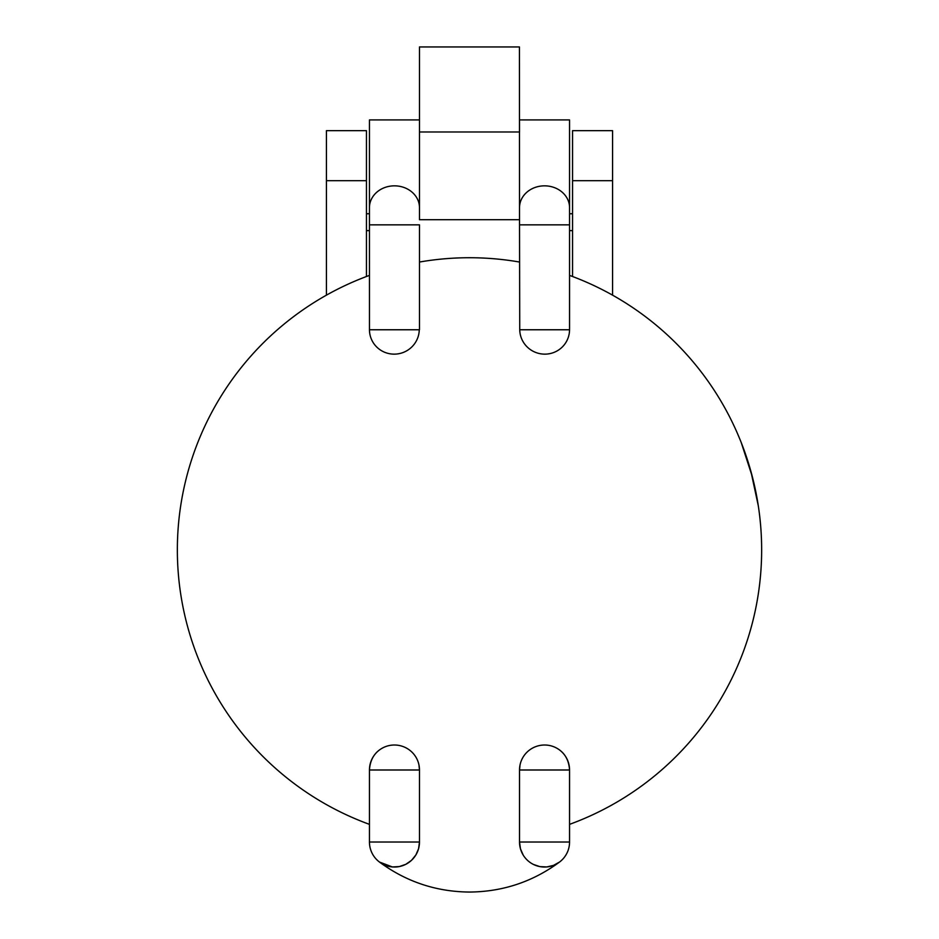 <?xml version="1.0" encoding="UTF-8"?>
<svg xmlns="http://www.w3.org/2000/svg" width="939" height="939" viewBox="0 0 939 939"><rect width="100%" height="100%" fill="white"/><g stroke="black" fill="none" stroke-linecap="round" stroke-linejoin="round"><path stroke-width="1.41" d="M741.235 442.586L752.362 476.789M750.954 471.566L758.313 505.875M326.432 295.163L326.432 130.662L366.445 130.662L366.445 180.687L326.432 180.687M366.445 276.512L366.445 180.687M612.568 180.687L612.568 130.662L572.555 130.662L572.555 180.687L612.568 180.687L612.568 295.163M572.555 213.752L569.55 213.752M369.45 213.752L366.445 213.752M366.445 230.63L369.45 230.63M569.55 230.63L572.555 230.63M572.555 276.512L572.555 180.687M392.349 866.943L379.45 862.037C406.2 881.756 436.212 891.768 469.5 892.05C502.764 891.78 532.777 881.768 559.55 862.037L553.541 865.359M569.539 329.765A24.93 24.637 -161.2 0 1 544.82 354.144A24.93 24.637 -161.2 0 1 519.737 329.765L569.55 329.765L569.55 224.844L519.525 224.844L519.431 46.95L419.475 46.95L419.475 119.922L369.45 119.922L369.45 207.66A25.013 21.82 0 0 1 394.462 185.84A25.013 21.82 0 0 1 419.475 207.66L419.475 119.922M519.525 219.703L419.475 219.703L419.475 131.976L519.525 131.976L519.525 119.922L569.55 119.922L569.55 207.66A25.013 21.82 180 0 0 544.538 185.84A25.013 21.82 180 0 0 519.525 207.66M553.447 865.394L546.803 866.932M546.651 866.943L539.96 866.615M539.714 866.568L533.528 864.479M523.199 855.077L520.488 848.891M520.464 848.809L519.525 842.025L519.525 769.992L569.55 769.992A25.013 25.013 0 0 0 557.649 748.688A24.895 24.59 161.2 0 0 521.145 761.142A25.013 25.013 0 0 0 519.525 769.992L520.03 765.003M519.525 842.025A25.013 25.013 0 0 0 544.538 867.037A25.013 25.013 0 0 0 569.55 842.025A25.013 25.013 0 0 1 544.538 867.037A25.013 25.013 0 0 1 519.525 842.025L569.55 842.025L569.55 769.992C568.881 760.226 564.914 753.125 557.649 748.688M519.525 224.844L519.737 329.765M569.55 224.844L569.55 207.66M419.475 842.025L369.45 842.025A25.013 25.013 0 0 0 394.462 867.037A25.013 25.013 0 0 0 419.475 842.025L419.475 769.992A25.013 25.013 0 0 0 417.855 761.142A24.895 24.59 -161.2 0 0 381.351 748.688C374.086 753.125 370.119 760.226 369.45 769.992L369.45 842.025A25.013 25.013 0 0 0 394.462 867.037A25.013 25.013 0 0 0 419.475 842.025L418.571 848.703M418.548 848.786L415.86 854.983M415.813 855.053L411.528 860.312M411.47 860.359L405.894 864.267M405.824 864.303L399.357 866.556M399.286 866.568L392.432 866.955M369.45 769.992A25.013 25.013 0 0 1 381.351 748.688A25.013 25.013 0 0 0 369.45 769.992L419.475 769.992L418.97 765.003M419.264 329.765A24.93 24.637 161.2 0 1 394.18 354.144A24.93 24.637 161.2 0 1 369.461 329.765L369.45 207.66L369.45 224.844L419.475 224.844L419.475 329.765L369.461 329.765M419.475 219.703L419.475 207.66M369.45 275.397A292.146 292.146 0 0 0 369.45 824.36M569.55 824.36A292.146 292.146 0 0 0 569.55 275.397M419.475 262.04A292.146 292.146 0 0 1 519.525 262.04"/></g></svg>
